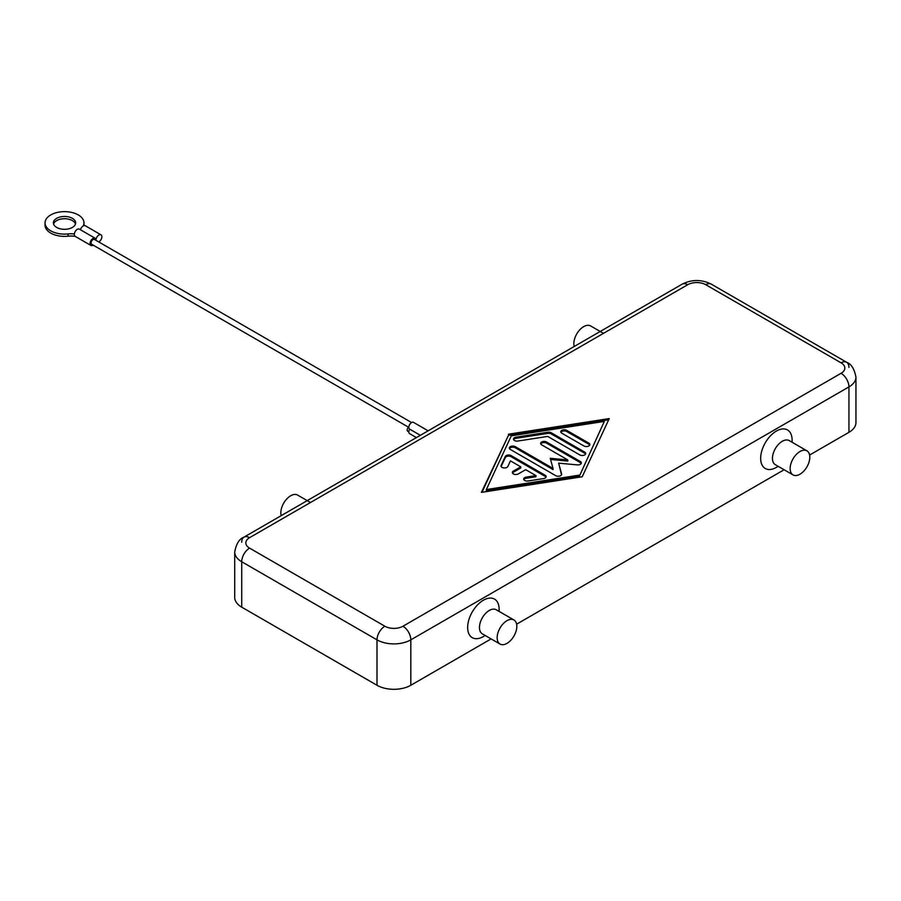 <?xml version="1.0" encoding="UTF-8"?>
<svg xmlns="http://www.w3.org/2000/svg" width="901" height="901" viewBox="0 0 901 901"><rect width="100%" height="100%" fill="white"/><g stroke="black" fill="none" stroke-linecap="round" stroke-linejoin="round"><path stroke-width="1.35" d="M384.873 626.229A11.127 6.42 120 0 0 379.31 632.097A11.127 6.42 120 0 0 377.001 639.845L377.001 685.267A23.922 13.808 0 0 0 393.917 689.31A23.922 13.808 0 0 0 410.822 685.267L410.822 639.845A11.127 6.42 -120 0 0 408.525 632.097A11.127 6.42 -120 0 0 402.961 626.229A12.794 7.388 180 0 1 384.873 626.229L249.577 548.123A12.794 7.388 180 0 1 249.577 537.672L687.7 284.727A12.794 7.388 180 0 1 705.787 284.727L841.083 362.833A12.794 7.388 180 0 1 841.083 373.284L402.961 626.229M841.083 373.284A11.127 6.42 60 0 1 846.636 379.152A11.127 6.42 60 0 1 848.945 386.901L410.822 639.845A23.922 13.808 0 0 1 393.917 643.9A23.922 13.808 0 0 1 377.001 639.845L241.716 561.74A23.922 13.808 180 0 1 234.71 551.975L234.71 597.386A23.922 13.808 0 0 0 241.716 607.15L241.716 561.74A11.127 6.42 -60 0 1 244.013 553.991A11.127 6.42 -60 0 1 249.577 548.123M249.577 537.672A11.127 6.42 -120 0 0 244.013 537.12L682.136 284.175A11.127 6.42 60 0 1 687.7 284.727M234.71 551.975C236.276 543.72 239.384 538.764 244.013 537.12L682.136 284.175C691.878 279.31 701.609 279.31 711.351 284.175L846.636 362.281A11.127 6.42 120 0 0 841.083 362.833M855.95 422.558L855.95 377.136A23.922 13.808 180 0 1 848.945 386.901L848.945 432.322A23.922 13.808 0 0 0 855.95 422.558M310.485 502.51L297.634 495.088A13.909 8.03 120 0 0 290.674 495.775A13.909 8.03 120 0 0 281.202 515.654M574.207 346.491A13.909 8.03 -60 0 1 583.679 326.624A13.909 8.03 -60 0 1 590.628 325.937L603.479 333.347M513.942 619.978L496.237 609.763A13.909 8.03 120 0 0 489.288 610.45A13.909 8.03 120 0 0 479.456 627.479A13.909 8.03 120 0 0 482.339 633.842L500.032 644.057A13.909 8.03 120 0 0 506.981 643.37A13.909 8.03 120 0 0 516.07 631.117A13.909 8.03 120 0 0 513.942 619.978A13.909 8.03 120 0 0 506.981 620.665A13.909 8.03 120 0 0 497.904 632.919A13.909 8.03 120 0 0 500.032 644.057M485.211 635.509L483.386 636.557A22.243 12.839 -60 0 1 467.653 627.479A22.243 12.839 -60 0 1 483.386 600.224A22.243 12.839 -60 0 1 499.12 609.313L499.12 611.419M793.026 474.895L775.333 464.679A13.909 8.03 -60 0 1 773.204 453.541A13.909 8.03 -60 0 1 782.282 441.287A13.909 8.03 -60 0 1 789.231 440.6L806.936 450.815A13.909 8.03 -60 0 1 809.064 461.954A13.909 8.03 -60 0 1 799.987 474.208A13.909 8.03 -60 0 1 793.026 474.895A13.909 8.03 -60 0 1 790.898 463.756A13.909 8.03 -60 0 1 799.987 451.502A13.909 8.03 -60 0 1 806.936 450.815M776.38 467.394L778.216 466.346L776.38 467.394A22.243 12.839 -60 0 1 760.658 458.316A22.243 12.839 -60 0 1 776.38 431.072A22.243 12.839 -60 0 1 792.114 440.15L792.114 442.256M546.017 477.215A3.48 2.005 0 0 0 545.139 476.37L511.115 456.728A3.48 2.005 0 0 0 505.292 457.618L501.159 466.527M511.115 455.591L545.139 475.232A3.48 2.005 180 0 1 546.152 476.652A3.48 2.005 180 0 1 543.573 478.589L528.076 480.988A3.48 2.005 180 0 1 523.695 479.05A3.48 2.005 180 0 1 526.274 477.113L535.96 475.615L525.666 469.669L518.289 473.926A3.48 2.005 180 0 1 514.505 474.365A3.48 2.005 180 0 1 512.354 472.507A3.48 2.005 180 0 1 513.379 471.088L520.744 466.831L510.45 460.884L507.849 466.481A3.48 2.005 180 0 1 504.042 467.946A3.48 2.005 180 0 1 501.012 465.963A3.48 2.005 180 0 1 501.136 465.434L505.292 456.492A3.48 2.005 180 0 1 511.115 455.591L511.115 456.728M520.744 466.831L520.744 467.968L513.379 472.225A3.48 2.005 0 0 0 512.5 473.07M535.96 475.615L535.96 476.753L526.274 478.251A3.48 2.005 0 0 0 523.841 479.625M588.837 443.123A3.48 2.005 180 0 1 589.851 444.542A3.48 2.005 180 0 1 587.7 446.4A3.48 2.005 180 0 1 583.916 445.961L561.807 433.201A3.48 2.005 180 0 1 560.782 431.782A3.48 2.005 180 0 1 562.934 429.923A3.48 2.005 180 0 1 566.718 430.363L588.837 443.123L588.837 444.261L566.718 431.5A3.48 2.005 0 0 0 560.929 432.345M589.705 445.117A3.48 2.005 0 0 0 588.837 444.261M604.323 421.42L511.295 435.825L486.337 489.536L486.337 490.673L579.366 476.257L604.323 421.42L579.366 476.257M486.337 489.536L579.366 475.131M608.671 419.798L508.457 435.329L481.99 492.284M508.457 434.192L609.234 418.582L582.204 476.764L481.416 492.374L508.457 435.329M585.549 454.07A3.48 2.005 0 0 0 584.67 453.214L551.209 433.899A3.48 2.005 0 0 0 547.853 433.381L516.07 438.303A3.48 2.005 0 0 0 513.638 439.677M551.209 432.762L584.67 452.077A3.48 2.005 180 0 1 585.695 453.496A3.48 2.005 180 0 1 583.544 455.354A3.48 2.005 180 0 1 579.76 454.915L547.718 436.422L517.872 441.04A3.48 2.005 180 0 1 513.491 439.102A3.48 2.005 180 0 1 516.07 437.165L547.853 432.243A3.48 2.005 180 0 1 551.209 432.762L551.209 433.899M553.056 468.452L550.241 458.316L567.799 459.938L541.647 444.835A3.48 2.005 180 0 1 540.634 443.416A3.48 2.005 180 0 1 542.774 441.558A3.48 2.005 180 0 1 546.558 441.997L580.3 461.481A3.48 2.005 180 0 1 581.325 462.9A3.48 2.005 180 0 1 577.293 464.882L558.631 463.159L561.616 473.937A3.48 2.005 180 0 1 561.661 474.253A3.48 2.005 180 0 1 559.51 476.1A3.48 2.005 180 0 1 555.726 475.672L510.36 449.475A3.48 2.005 180 0 1 509.335 448.056A3.48 2.005 180 0 1 511.486 446.198A3.48 2.005 180 0 1 515.271 446.637L553.056 468.452L553.056 469.59L515.271 447.774A3.48 2.005 0 0 0 509.482 448.619M561.537 474.782L558.631 463.159M581.179 463.463A3.48 2.005 0 0 0 580.3 462.618L546.558 443.134A3.48 2.005 0 0 0 540.769 443.99M567.799 459.938L567.799 461.075L550.567 459.476M377.001 685.267L241.716 607.15M848.945 432.322L809.616 455.028M784.107 469.748L516.622 624.19M491.113 638.91L410.822 685.267M416.42 437.582L409.64 433.674A3.897 2.252 -60 0 1 408.829 431.883A3.897 2.252 -60 0 1 409.651 429.135A3.897 2.252 -60 0 1 409.64 429.124A3.897 2.252 -60 0 1 408.829 427.344A3.897 2.252 -60 0 1 410.529 423.425A3.897 2.252 -60 0 1 413.525 422.389L428.144 430.824M408.457 427.164A2.782 1.611 120 0 0 407.173 430.025A2.782 1.611 120 0 0 407.759 431.297L408.829 431.917M411.611 422.558L94.414 239.429A2.782 1.611 120 0 0 92.274 240.173A2.782 1.611 120 0 0 91.057 242.977A2.782 1.611 120 0 0 91.632 244.25L408.829 427.378M93.186 245.151L93.017 245.241A4.167 2.41 -60 0 1 90.933 245.455A4.167 2.41 -60 0 1 90.066 243.54A4.167 2.41 -60 0 1 91.891 239.339A4.167 2.41 -60 0 1 95.112 238.224A4.167 2.41 -60 0 1 95.968 240.139A4.167 2.41 -60 0 1 97.792 235.938A4.167 2.41 -60 0 1 101.002 234.823A4.167 2.41 -60 0 1 101.869 236.726A4.167 2.41 -60 0 1 98.919 241.84L98.75 241.93M95.112 238.224L79.378 229.147A4.167 2.41 120 0 0 76.157 230.262A4.167 2.41 120 0 0 74.344 234.463A4.167 2.41 120 0 0 75.2 236.366L90.933 245.455M101.002 234.823L85.28 225.734A4.167 2.41 120 0 0 80.426 229.755M74.366 233.945A16.691 9.629 0 0 0 68.093 233.933A19.462 11.24 180 0 1 45.05 222.885L45.05 225.149A19.462 11.24 0 0 0 68.093 236.197A16.691 9.629 180 0 1 75.11 236.31M83.962 225.61A19.462 11.24 0 0 0 83.984 225.149L83.984 222.885A19.462 11.24 180 0 1 83.647 224.946A16.691 9.629 0 0 0 83.444 225.813M75.47 224.022A11.127 6.42 0 0 0 67.845 219.022A11.127 6.42 0 0 0 56.65 220.61A11.127 6.42 0 0 0 53.564 224.022M56.65 218.346A11.127 6.42 180 0 1 68.769 216.95A11.127 6.42 180 0 1 75.639 222.885A11.127 6.42 180 0 1 72.384 227.424A11.127 6.42 180 0 1 60.254 228.82A11.127 6.42 180 0 1 53.396 222.885A11.127 6.42 180 0 1 56.65 218.346M45.05 222.885A19.462 11.24 180 0 1 45.377 220.813A19.462 11.24 180 0 1 66.314 211.69A19.462 11.24 180 0 1 83.984 222.885M409.64 429.124L420.35 435.318L409.651 429.135M244.013 537.12A11.127 6.42 -120 0 0 241.716 542.211M848.945 367.383A11.127 6.42 120 0 0 846.636 362.281C851.276 363.936 854.385 368.881 855.95 377.136M545.139 475.232L545.139 476.37M505.292 456.492L505.292 457.618M501.136 465.434L501.136 466.481M513.379 471.088L513.379 472.225M526.274 477.113L526.274 478.251M566.718 430.363L566.718 431.5M584.67 452.077L584.67 453.214M547.853 432.243L547.853 433.381M516.07 437.165L516.07 438.303M515.271 446.637L515.271 447.774M561.616 473.937L561.616 474.568M580.3 461.481L580.3 462.618M546.558 441.997L546.558 443.134M846.636 362.281L711.351 284.175A11.127 6.42 120 0 0 705.787 284.727M68.093 236.197L68.093 233.933M83.647 224.946L83.647 225.723"/></g></svg>
